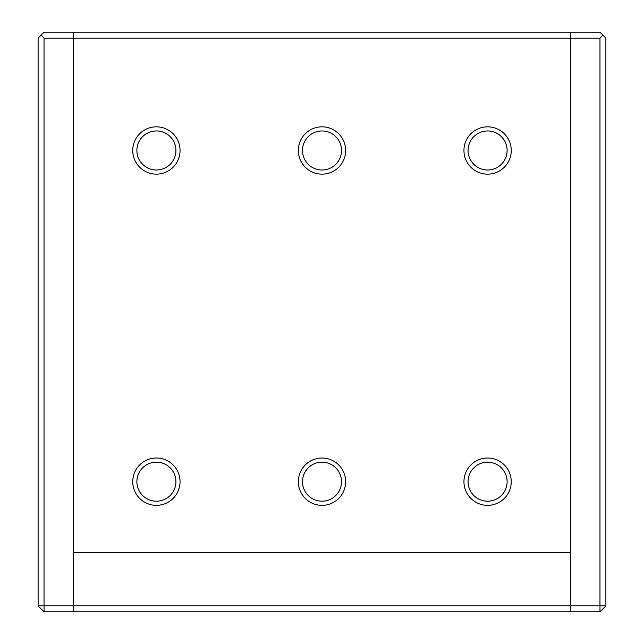 <?xml version="1.0" encoding="UTF-8"?>
<svg xmlns="http://www.w3.org/2000/svg" width="644" height="644" viewBox="0 0 644 644"><rect width="100%" height="100%" fill="white"/><g stroke="black" fill="none" stroke-linecap="round" stroke-linejoin="round"><path stroke-width="0.97" d="M44.025 611.8L44.025 605.883L38.117 605.883L44.025 611.8L73.601 611.8L73.601 605.883L44.025 605.883L44.025 38.117L73.601 38.117L73.601 32.2L73.601 605.883L570.399 605.883L570.399 611.8L570.399 32.2L570.399 38.117L599.975 38.117L599.975 605.883L570.399 605.883L570.399 552.657L73.601 552.657L73.601 38.117L570.399 38.117L570.399 552.657L73.601 552.657L73.601 611.8L599.975 611.8L605.883 605.883L605.883 38.117L602.929 35.154L599.975 38.117M602.929 35.154L599.975 32.2L44.025 32.2L41.071 35.154L44.025 38.117M605.883 605.883L599.975 605.883L599.975 611.8M507.118 150.487A19.513 19.513 0 0 0 487.597 130.965A19.513 19.513 0 0 0 468.083 150.487A19.513 19.513 0 0 0 487.597 170A19.513 19.513 0 0 0 507.118 150.487M511.256 150.487A23.659 23.659 0 0 0 487.597 126.828A23.659 23.659 0 0 0 463.946 150.487A23.659 23.659 0 0 0 487.597 174.146A23.659 23.659 0 0 0 511.256 150.487M345.659 150.487A23.659 23.659 0 0 0 322 126.828A23.659 23.659 0 0 0 298.341 150.487A23.659 23.659 0 0 0 322 174.146A23.659 23.659 0 0 0 345.659 150.487M180.054 150.487A23.659 23.659 0 0 0 156.403 126.828A23.659 23.659 0 0 0 132.745 150.487A23.659 23.659 0 0 0 156.403 174.146A23.659 23.659 0 0 0 180.054 150.487M180.054 481.688A23.659 23.659 0 0 0 156.403 458.029A23.659 23.659 0 0 0 132.745 481.688A23.659 23.659 0 0 0 156.403 505.347A23.659 23.659 0 0 0 180.054 481.688M345.659 481.688A23.659 23.659 0 0 0 322 458.029A23.659 23.659 0 0 0 298.341 481.688A23.659 23.659 0 0 0 322 505.347A23.659 23.659 0 0 0 345.659 481.688M511.256 481.688A23.659 23.659 0 0 0 487.597 458.029A23.659 23.659 0 0 0 463.946 481.688A23.659 23.659 0 0 0 487.597 505.347A23.659 23.659 0 0 0 511.256 481.688M341.513 150.487A19.513 19.513 0 0 0 322 130.965A19.513 19.513 0 0 0 302.487 150.487A19.513 19.513 0 0 0 322 170A19.513 19.513 0 0 0 341.513 150.487M175.917 150.487A19.513 19.513 0 0 0 156.403 130.965A19.513 19.513 0 0 0 136.882 150.487A19.513 19.513 0 0 0 156.403 170A19.513 19.513 0 0 0 175.917 150.487M175.917 481.688A19.513 19.513 0 0 0 156.403 462.167A19.513 19.513 0 0 0 136.882 481.688A19.513 19.513 0 0 0 156.403 501.201A19.513 19.513 0 0 0 175.917 481.688M341.513 481.688A19.513 19.513 0 0 0 322 462.167A19.513 19.513 0 0 0 302.487 481.688A19.513 19.513 0 0 0 322 501.201A19.513 19.513 0 0 0 341.513 481.688M507.118 481.688A19.513 19.513 0 0 0 487.597 462.167A19.513 19.513 0 0 0 468.083 481.688A19.513 19.513 0 0 0 487.597 501.201A19.513 19.513 0 0 0 507.118 481.688M38.117 605.883L38.117 38.117L41.071 35.154"/></g></svg>
